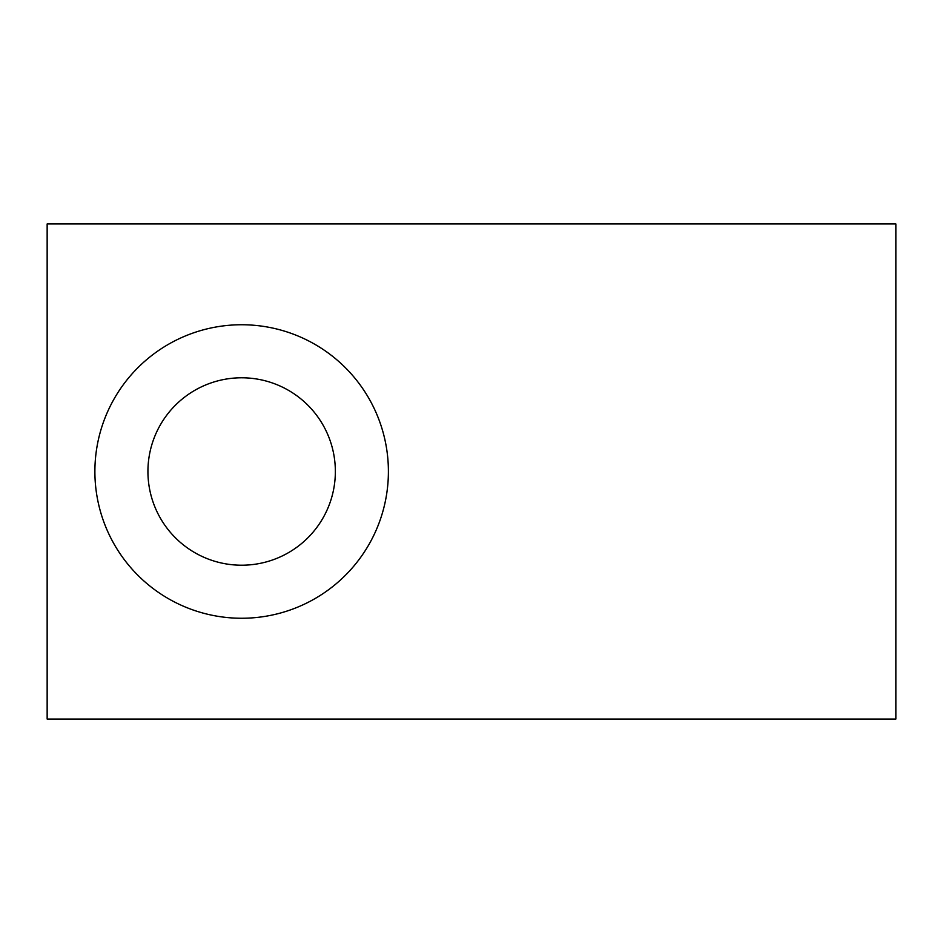 <?xml version="1.0" encoding="UTF-8"?>
<svg xmlns="http://www.w3.org/2000/svg" width="943" height="943" viewBox="0 0 943 943"><rect width="100%" height="100%" fill="white"/><g stroke="black" fill="none" stroke-linecap="round" stroke-linejoin="round"><path stroke-width="1.41" d="M895.85 719.038L895.85 223.963L47.15 223.963L47.15 719.038L895.85 719.038M241.644 618.254A146.754 146.754 0 0 0 368.737 398.123A146.754 146.754 0 0 0 114.551 398.123A146.754 146.754 0 0 0 241.644 618.254M241.644 565.211A93.711 93.711 0 0 0 322.801 424.645A93.711 93.711 0 0 0 160.487 424.645A93.711 93.711 0 0 0 241.644 565.211"/></g></svg>
